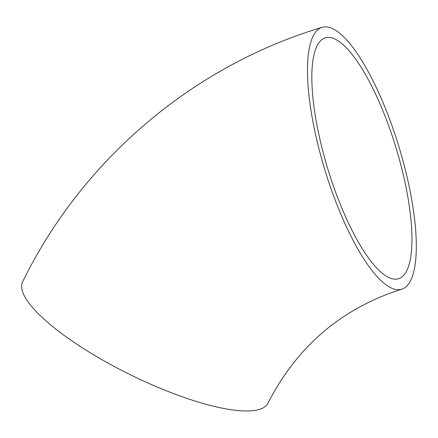 <?xml version="1.0" encoding="UTF-8"?>
<svg xmlns="http://www.w3.org/2000/svg" width="438" height="438" viewBox="0 0 438 438"><rect width="100%" height="100%" fill="white"/><g stroke="black" fill="none" stroke-linecap="round" stroke-linejoin="round"><path stroke-width="0.66" d="M401.608 289.25C341.733 308.253 297.199 346.201 268.007 403.08A136.848 35.566 -153.7 0 1 129.56 374.359A136.848 35.566 -153.7 0 1 22.617 281.864C82.076 160.078 192.742 65.935 322.171 27.331A136.848 38.801 -106.9 0 1 395.399 135.605A136.848 38.801 -106.9 0 1 401.608 289.25A136.848 38.801 -106.9 0 1 324.761 169.55A136.848 38.801 -106.9 0 1 322.171 27.331M392.722 137.417A125.903 35.697 -106.9 0 1 398.432 278.771A125.903 35.697 -106.9 0 1 329.365 173.919A125.903 35.697 -106.9 0 1 322.499 39.179A125.903 35.697 -106.9 0 1 325.352 37.81A125.903 35.697 -106.9 0 1 392.722 137.417"/></g></svg>
